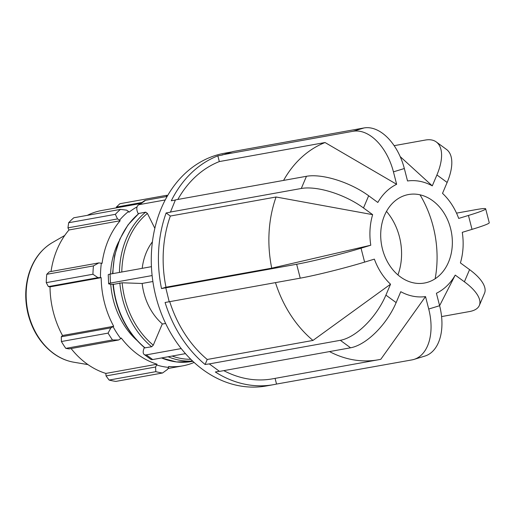 <?xml version="1.0" encoding="UTF-8"?>
<svg xmlns="http://www.w3.org/2000/svg" width="515" height="515" viewBox="0 0 515 515"><rect width="100%" height="100%" fill="white"/><g stroke="black" fill="none" stroke-linecap="round" stroke-linejoin="round"><path stroke-width="0.77" d="M145.591 200.309A8.993 5.176 -125.4 0 0 144.309 200.837L138.31 205.092A8.993 5.176 54.6 0 1 139.591 204.564L145.591 200.309L167.143 196.427M138.329 213.905L138.078 213.403A8.993 5.176 54.6 0 1 138.31 205.092M165.225 199.949L139.591 204.564M154.841 228.312L147.412 213.435L145.681 212.154L138.876 213.455M110.068 274.122A8.993 0.927 177.4 0 0 108.234 274.772L108.633 283.707A8.993 0.927 -2.6 0 1 110.461 283.057L110.068 274.122L151.442 266.673M112.959 284.312L112.186 284.286A8.993 0.927 -2.6 0 1 108.633 283.707M152.125 275.557L110.461 283.057M152.884 281.512L141.992 283.475L122.164 282.793L113.609 284.332M275.074 378.383L276.536 384.061A118.231 93.331 -100.2 0 1 273.594 384.654L266.448 385.941A118.231 93.331 -100.2 0 1 202.994 369.712A118.231 93.331 -100.2 0 1 151.977 245.661A118.231 93.331 -100.2 0 1 224.54 153.225L231.686 151.938A118.231 93.331 -100.2 0 1 231.692 151.938A118.231 93.331 -100.2 0 0 228.737 152.53L231.19 152.086M144.367 347.561L144.084 348.23A8.993 4.249 126.2 0 0 144.206 354.507A8.993 4.249 126.2 0 0 146.286 354.867L181.228 348.571M144.741 347.863L151.674 346.762L153.283 345.166L162.238 324.064L165.63 323.452M144.206 354.507L150.605 359.187A8.993 4.249 -53.8 0 0 152.678 359.547L146.286 354.867M185.464 353.638L152.678 359.547M400.207 156.624L432.285 185.864A58.504 46.183 -100.2 0 0 407.532 180.977L404.333 168.527A47.29 28.904 73 0 0 364.002 127.952L232.967 151.545L222.132 155.079L217.845 155.852L219.319 161.575L325.055 142.533L396.64 184.299L393.441 171.849A47.29 28.904 -107 0 0 353.11 131.267L222.074 154.867M396.64 184.299A58.504 46.183 -100.2 0 0 377.823 202.466L368.663 195.764A47.29 18.534 23 0 0 306.457 176.291L175.428 199.891L170.414 212.186L166.126 212.959L170.336 216.043L276.079 197L372.648 214.652L363.493 207.951A47.29 18.534 -157 0 0 301.288 188.477L170.253 212.077M276.536 384.061L411.91 359.908A47.29 28.904 -107 0 0 413.938 359.419A47.29 28.904 -107 0 0 428.725 309.032L425.519 296.582A58.504 46.183 -100.2 0 1 400.773 291.696L396.144 302.601A47.29 22.351 126.2 0 1 350.567 347.799L219.538 371.399L209.302 363.905L340.338 340.312A47.29 22.351 -53.8 0 0 385.909 295.114L390.537 284.209A58.504 46.183 -100.2 0 1 374.36 259.135L364.614 262.109A47.29 2.697 165.6 0 1 300.232 278.164L165.083 302.485A118.231 93.331 -100.2 0 0 205.099 364.491L207.23 359.476L312.966 340.434L390.537 284.209M165.624 287.853L296.659 264.253A47.29 2.697 -14.4 0 0 361.034 248.198L370.781 245.224L271.727 268.167L165.991 287.209L161.504 288.574L165.791 287.801L169.203 301.764M205.099 364.491L209.302 363.905M219.351 371.257L215.328 371.985A118.231 93.331 -100.2 0 0 273.594 384.654M441.574 316.583L469.448 311.562A47.29 18.534 -157 0 0 479.349 305.421A47.29 18.534 -157 0 0 464.388 281.802L455.234 275.094A58.504 46.183 -100.2 0 1 436.411 293.26L439.617 305.71A47.29 28.904 73 0 1 424.83 356.097L413.938 359.419M432.285 185.864L436.913 174.958A47.29 22.351 -53.8 0 0 436.269 141.94L446.505 149.434A47.29 22.351 126.2 0 1 447.142 182.452L442.514 193.35A58.504 46.183 -100.2 0 1 458.698 218.424L468.444 215.457A47.29 2.697 -14.4 0 0 485.671 208.82L489.25 222.731A47.29 2.697 165.6 0 1 472.023 229.368L462.27 232.336A58.504 46.183 -100.2 0 1 460.404 262.914L469.564 269.615A47.29 18.534 23 0 1 484.525 293.241L479.349 305.421M485.671 208.82A47.29 2.697 -14.4 0 0 475.673 209.689L456.522 213.133M436.269 141.94A47.29 22.351 -53.8 0 0 425.339 140.054L394.162 145.668M217.845 155.852A118.231 93.331 -100.2 0 0 171.295 200.773L175.364 200.045M329.516 351.591A112.322 88.664 -100.2 0 0 378.28 359.792A112.322 88.664 -100.2 0 0 380.804 359.296L425.519 296.582M439.61 305.698L455.234 275.094M370.781 245.224A58.504 46.183 -100.2 0 1 372.648 214.652M384.551 215.379A44.96 35.49 -100.2 0 1 436.102 203.502A44.96 35.49 -100.2 0 1 447.181 265.013A44.96 35.49 -100.2 0 1 399.157 275.937A44.96 35.49 -100.2 0 1 384.551 215.379M312.966 340.434A112.322 88.664 -100.2 0 1 275.48 282.626M271.727 268.167A112.322 88.664 -100.2 0 1 276.079 197M283.572 180.417A112.322 88.664 -100.2 0 1 325.055 142.533M378.28 359.792L272.544 378.834A112.322 88.664 -100.2 0 1 223.78 370.633M207.23 359.476A112.322 88.664 -100.2 0 1 169.738 301.668M165.991 287.209A112.322 88.664 -100.2 0 1 170.336 216.043M177.836 199.453A112.322 88.664 -100.2 0 1 219.319 161.575M161.504 288.574A118.231 93.331 -100.2 0 1 166.126 212.959M386.495 211.388A54.217 42.797 -100.2 0 1 397.94 274.933M420.034 194.818A98.777 77.971 -100.2 0 1 435.149 278.757M162.483 324.025A54.191 42.777 -100.2 0 1 142.159 283.443M142.198 268.341A54.191 42.777 -100.2 0 1 152.421 241.793M126.613 210.152L120.471 209.373A89.919 70.986 79.8 0 0 115.341 214.33L117.517 218.927L119.635 220.079A84.524 66.725 -100.2 0 1 128.538 211.485L126.613 210.152M119.635 220.079L120.143 220.755A83.63 66.017 79.8 0 0 102.067 263.352L98.854 262.895L93.447 265.901A89.919 70.986 79.8 0 0 92.938 274.244L97.953 277.662L100.477 277.598A84.524 66.725 -100.2 0 1 101.358 263.133M100.477 277.598L101.191 277.662A83.63 66.017 79.8 0 0 113.699 326.291L110.867 327.862L108.079 333.121A89.919 70.986 79.8 0 0 112.495 339.964L118.682 339.977L120.767 338.613A84.524 66.725 -100.2 0 1 113.113 326.748M120.767 338.613L121.27 338.027A83.63 66.017 79.8 0 0 157.036 364.202L155.601 367.002L155.8 371.663A89.919 70.986 79.8 0 0 162.553 372.995L167.562 369.358L168.63 367.382A84.524 66.725 -100.2 0 1 156.921 365.071M168.63 367.382L168.617 366.487A83.63 66.017 79.8 0 0 182.645 365.875A83.63 66.017 79.8 0 0 194.097 362.425M137.061 206.895A83.63 66.017 79.8 0 0 128.956 212.257L128.538 211.485M136.617 340.119A71.939 56.785 -100.2 0 1 110.744 284.203M110.577 274.032A71.939 56.785 -100.2 0 1 118.856 241.458M120.143 220.755L68.965 229.973L67.954 227.849L117.517 218.927M115.341 214.33L68.656 222.738L67.954 227.849M167.684 195.481A89.919 70.986 79.8 0 0 166.577 195.32L166.293 196.582M116.21 207.893L116.351 207.094L141.998 202.479M166.577 195.32L119.892 203.728L116.351 207.094M162.553 372.995L115.869 381.403A89.919 70.986 -100.2 0 1 109.116 380.07L155.8 371.663M112.495 339.964L65.811 348.372L69.119 348.9L118.682 339.977M101.191 277.662L50.013 286.874L48.391 286.591L97.953 277.662M92.938 274.244L46.253 282.651L48.391 286.591M155.601 367.002L106.039 375.924L109.116 380.07M157.036 364.202L105.858 373.42A83.63 66.017 -100.2 0 1 86.584 363.609A83.63 66.017 -100.2 0 1 71.096 348.546M106.039 375.924L105.858 373.42M65.811 348.372A89.919 70.986 -100.2 0 1 61.394 341.529L108.079 333.121M110.867 327.862L61.298 336.791L61.394 341.529M61.298 336.791L62.515 335.51A83.63 66.017 -100.2 0 1 50.013 286.874M46.253 282.651A89.919 70.986 -100.2 0 1 46.762 274.308L93.447 265.901M98.854 262.895L49.292 271.817L46.762 274.308M51.03 271.508A83.63 66.017 -100.2 0 1 68.965 229.973M68.656 222.738A89.919 70.986 -100.2 0 1 73.787 217.781L120.471 209.373M87.363 215.334A83.63 66.017 -100.2 0 1 101.822 210.481L140.543 203.509M113.699 326.291L62.515 335.51M145.14 347.94A80.932 63.886 -100.2 0 1 113.294 284.106M112.907 273.613A80.932 63.886 -100.2 0 1 139.14 213.332M192.874 361.292L191.728 361.498A80.932 63.886 -100.2 0 1 161.581 357.944M119.828 282.928A80.932 63.886 79.8 0 0 151.674 346.762M145.681 212.154A80.932 63.886 79.8 0 0 119.441 272.435M168.122 356.766A80.932 63.886 79.8 0 0 192.584 361.015M153.283 345.166A79.265 62.573 -100.2 0 1 122.164 282.793M121.785 272.017A79.265 62.573 -100.2 0 1 147.412 213.435M190.795 359.277A79.265 62.573 -100.2 0 1 172.1 356.045M364.002 127.952L353.11 131.267M404.333 168.527L393.441 171.849M306.457 176.291L301.288 188.477M368.663 195.764L363.493 207.951M296.659 264.253L300.232 278.164M361.034 248.198L364.614 262.109M340.338 340.312L350.567 347.799M385.909 295.114L396.144 302.601M428.725 309.032L439.617 305.71M464.388 281.802L469.564 269.615M472.023 229.368L468.444 215.457M447.142 182.452L436.913 174.958M53.753 353.502A63.145 49.846 -100.2 0 1 26.143 295.848A63.145 49.846 -100.2 0 1 52.279 242.655C41.239 249.26 33.481 259.496 28.988 273.368C24.913 286.72 24.675 300.528 28.267 314.787C32.722 331.235 41.058 344.078 53.283 353.316C59.689 357.996 66.532 360.964 73.812 362.219A63.145 49.846 -100.2 0 1 53.753 353.502M112.952 284.248C115.836 310.86 126.426 332.059 144.721 347.85M138.87 213.461L128.035 224.862L119.789 239.218L114.549 255.768L112.566 273.671M191.728 361.498L176.536 361.955L161.414 357.97M73.812 362.219L87.988 364.614M52.279 242.655L64.736 235.464M182.645 365.875L168.019 368.508"/></g></svg>
